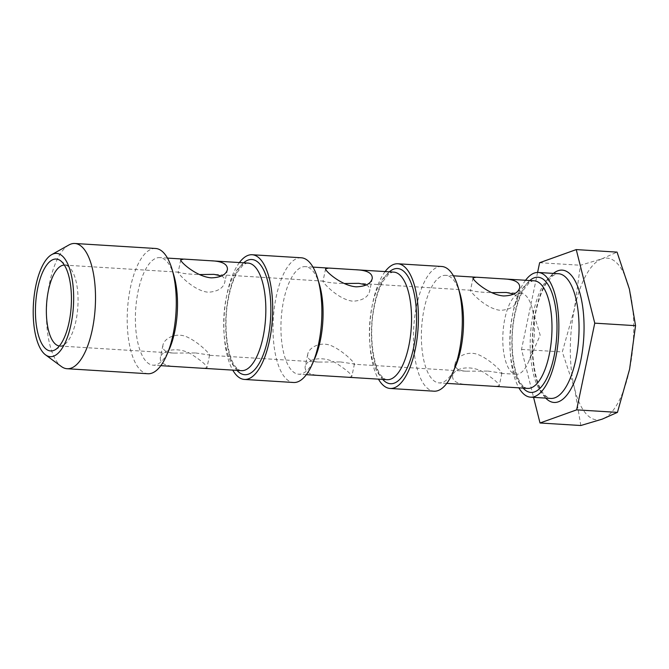 <?xml version="1.0" encoding="UTF-8"?>
<svg xmlns="http://www.w3.org/2000/svg" width="669" height="669" viewBox="0 0 669 669"><rect width="100%" height="100%" fill="white"/><g stroke="black" fill="none" stroke-linecap="round" stroke-linejoin="round"><path stroke-width="0.5" stroke-dasharray="3.35 2.51" d="M532.415 348.95A40.533 15.688 -86.5 0 0 531.738 306.77A40.533 15.688 -86.5 0 0 521.143 293.382A40.533 15.688 -86.5 0 0 502.979 332.869A40.533 15.688 -86.5 0 0 516.125 374.297A40.533 15.688 -86.5 0 0 528.301 362.322A40.533 15.688 -86.5 0 0 532.415 348.95M59.374 345.99A40.533 15.688 -86.5 0 0 59.708 346.024A40.533 15.688 -86.5 0 0 63.572 345.053A40.533 15.688 -86.5 0 0 75.998 320.668A40.533 15.688 -86.5 0 0 68.439 266.546A40.533 15.688 -86.5 0 0 64.717 265.108A40.533 15.688 -86.5 0 0 64.383 265.091M513.8 294.092C516.535 295.514 517.639 297.571 517.112 300.264C515.531 306.302 510.037 309.672 500.613 310.357C485.543 308.953 469.998 291.191 470.432 290.513L471.06 290.279C473.593 291.5 480.509 292.303 491.807 292.671M366.344 284.961C369.079 286.374 370.183 288.431 369.656 291.132C368.075 297.17 362.573 300.532 353.148 301.217C338.079 299.812 322.533 282.059 322.968 281.373L323.595 281.147C326.129 282.368 333.045 283.163 344.351 283.539M221.514 275.988C224.249 277.401 225.353 279.458 224.826 282.159C223.245 288.197 217.751 291.559 208.327 292.244C193.257 290.839 177.711 273.086 178.146 272.4L178.774 272.174C181.307 273.395 188.223 274.19 199.521 274.566M487.927 371.078L501.884 373.143C502.352 372.39 492.208 361.427 480.676 355.741C468.852 349.36 456.191 356.627 455.204 363.392C454.594 368.142 458.206 370.743 466.042 371.195L487.927 371.078M340.462 361.937L354.428 364.011C354.888 363.259 344.752 352.295 333.221 346.609C321.388 340.228 308.727 347.495 307.748 354.261C307.138 359.002 310.751 361.603 318.586 362.063L340.462 361.937M195.641 352.964L209.598 355.038C210.066 354.286 199.922 343.322 188.39 337.636C176.566 331.255 163.905 338.522 162.918 345.288C162.308 350.029 165.92 352.638 173.756 353.09L195.641 352.964M173.873 275.411A53.888 20.856 -86.5 0 0 159.774 257.615A53.888 20.856 -86.5 0 0 135.631 310.115A53.888 20.856 -86.5 0 0 153.117 365.182A53.888 20.856 -86.5 0 0 169.29 349.268M177.168 366.687C165.678 366.236 160.042 363.317 160.276 357.932C161.43 349.285 180.597 345.99 193.734 355.791C202.448 361.645 206.846 365.592 206.93 367.624L203.886 368.36M319.431 284.434A53.888 20.856 -86.5 0 0 305.34 266.638A53.888 20.856 -86.5 0 0 281.189 319.13A53.888 20.856 -86.5 0 0 298.675 374.205A53.888 20.856 -86.5 0 0 314.856 358.283M321.998 375.66C310.5 375.209 304.872 372.29 305.106 366.905C306.26 358.258 325.418 354.963 338.556 364.764C347.278 370.618 351.677 374.565 351.76 376.588L348.716 377.333M459.871 293.131A53.888 20.856 -86.5 0 0 445.78 275.335A53.888 20.856 -86.5 0 0 421.629 327.827A53.888 20.856 -86.5 0 0 439.115 382.902A53.888 20.856 -86.5 0 0 455.288 366.98M469.454 384.792C457.964 384.341 452.328 381.422 452.562 376.037C453.716 367.398 472.883 364.103 486.02 373.896C494.734 379.749 499.133 383.697 499.216 385.729L496.172 386.465M537.592 272.45L521.511 349.419L533.569 397.353M525.558 280.278A62.468 24.176 -86.5 0 0 518.893 387.844M441.749 266.488A62.468 24.176 -86.5 0 0 413.751 327.342A62.468 24.176 -86.5 0 0 434.022 391.189M385.118 271.581A62.468 24.176 -86.5 0 0 378.453 379.147M301.309 257.782A62.468 24.176 -86.5 0 0 273.312 318.645A62.468 24.176 -86.5 0 0 293.582 382.492M239.418 262.549A62.468 24.176 -86.5 0 0 232.753 370.116M155.618 248.483A62.744 24.285 -86.5 0 0 127.503 309.605A62.744 24.285 -86.5 0 0 147.857 373.737M68.882 244.988A62.744 24.285 -86.5 0 0 46.746 304.604A62.744 24.285 -86.5 0 0 61.347 366.503M521.511 349.419L562.303 351.944L574.454 308.785L580.416 265.25L601.824 258.87L617.044 252.113M539.624 262.716L580.416 265.25M580.817 425.517L574.654 388.923L562.303 351.944M601.824 258.87A81.066 31.376 -86.5 0 0 574.454 308.785A81.066 31.376 -86.5 0 0 574.654 388.923A81.066 31.376 -86.5 0 0 602.217 419.137A81.066 31.376 -86.5 0 0 629.588 369.221A81.066 31.376 -86.5 0 0 629.387 289.092A81.066 31.376 -86.5 0 0 601.824 258.87M248.115 263.093A53.888 20.856 -86.5 0 0 223.964 315.584A53.888 20.856 -86.5 0 0 241.45 370.659C240.748 371.061 239.076 370.082 236.425 367.733C227.828 359.521 222.961 326.94 228.104 300.297C230.22 288.506 233.33 279.107 237.436 272.099L242.747 265.384C245.724 263.352 247.513 262.591 248.115 263.093M393.815 272.116A53.888 20.856 -86.5 0 0 369.664 324.607A53.888 20.856 -86.5 0 0 387.15 379.683C386.456 380.084 384.775 379.114 382.124 376.756C373.528 368.544 368.669 335.972 373.804 309.321C375.928 297.538 379.039 288.138 383.136 281.131L388.455 274.407C391.432 272.383 393.213 271.614 393.815 272.116M534.255 280.813A53.888 20.856 -86.5 0 0 510.104 333.313A53.888 20.856 -86.5 0 0 527.59 388.388C526.896 388.789 525.215 387.811 522.564 385.461C513.968 377.249 509.101 344.669 514.244 318.026C516.368 306.235 519.479 296.835 523.576 289.828L528.895 283.112C531.863 281.08 533.653 280.319 534.255 280.813M553.43 273.404A66.29 25.656 -86.5 0 0 532.524 334.701A66.29 25.656 -86.5 0 0 545.712 398.105M558.481 273.721A62.468 24.176 -86.5 0 0 530.492 334.575A62.468 24.176 -86.5 0 0 550.763 398.423C549.826 398.883 547.777 397.695 544.599 394.877C534.498 385.101 529.012 347.663 534.899 316.922C537.341 303.341 540.937 292.478 545.695 284.35L551.917 276.489C555.412 274.073 557.603 273.153 558.481 273.721M529.798 280.537A57.701 22.336 -86.5 0 0 512.145 333.438A57.701 22.336 -86.5 0 0 523.133 388.112M389.358 271.84A57.701 22.336 -86.5 0 0 371.705 324.741A57.701 22.336 -86.5 0 0 382.693 379.407M243.65 262.817A57.701 22.336 -86.5 0 0 225.997 315.709A57.701 22.336 -86.5 0 0 236.985 370.383M521.143 293.382L506.274 292.462M471.06 290.279L358.818 283.33M323.595 281.147L213.988 274.357M178.765 272.174L64.717 265.108M516.125 374.297L501.265 373.377M466.042 371.195L353.801 364.237M318.586 362.063L208.979 355.272M173.756 353.09L59.708 346.024M211.571 260.826L210.534 260.759M183.866 259.112L183.089 259.062M167.484 258.092L159.774 257.615M160.828 365.667L153.117 365.182M356.393 269.799L355.356 269.732M328.696 268.085L327.91 268.035M312.983 267.107L305.34 266.638M306.318 374.673L298.675 374.205M503.857 278.931L502.82 278.873M476.152 277.217L475.375 277.167M453.423 275.812L445.78 275.335M446.758 383.379L439.115 382.902M68.439 266.546L60.503 260.701M63.572 345.053L54.983 349.87M528.301 362.322L540.176 335.177L531.738 306.77M455.204 363.392L452.562 376.037M501.884 373.143L499.258 385.737M473.058 277.919L470.432 290.513M519.746 287.662L517.112 300.264M307.748 354.261L305.106 366.905M354.428 364.011L351.794 376.597M325.602 268.779L322.968 281.373M372.282 278.53L369.648 291.132M162.918 345.288L160.276 357.932M209.598 355.038L206.972 367.624M180.772 259.806L178.146 272.4M227.46 269.557L224.826 282.159"/><path stroke-width="1" d="M64.383 265.091A40.533 15.688 -86.5 0 0 46.554 304.596A40.533 15.688 -86.5 0 0 59.374 345.99M491.807 292.671L506.274 292.462L513.8 294.092M344.351 283.539L358.818 283.322L366.344 284.961M199.521 274.566L213.988 274.357L221.514 275.988M45.484 354.813L61.347 366.503A62.744 24.285 -86.5 0 0 67.109 368.728L147.857 373.737A62.744 24.285 -86.5 0 0 166.698 355.197L169.29 349.268A53.888 20.856 -86.5 0 0 174.768 331.49A53.888 20.856 -86.5 0 0 173.873 275.411L172.025 269.206A62.744 24.285 -86.5 0 0 155.618 248.483L74.869 243.483A62.744 24.285 -86.5 0 0 68.882 244.988L51.697 254.63A51.73 20.02 -86.5 0 0 33.45 303.785A51.73 20.02 -86.5 0 0 45.484 354.813A51.73 20.02 -86.5 0 0 71.023 324.298A51.73 20.02 -86.5 0 0 70.479 271.572A51.73 20.02 -86.5 0 0 51.697 254.63M211.329 277.852C220.628 277.543 225.997 274.775 227.418 269.548C227.753 264.104 222.125 261.169 210.534 260.751L183.866 259.087L180.797 259.815C179.744 261.462 196.335 276.765 211.329 277.852M203.886 368.36L160.828 365.667M232.753 370.116A62.468 24.176 -86.5 0 0 244.428 379.44L293.582 382.492A62.468 24.176 -86.5 0 0 312.339 364.028L314.856 358.283A53.888 20.856 -86.5 0 0 320.326 340.504A53.888 20.856 -86.5 0 0 319.431 284.434L317.641 278.413A62.468 24.176 -86.5 0 0 301.309 257.782L252.154 254.738A62.468 24.176 -86.5 0 0 239.418 262.549M356.159 286.825C365.458 286.516 370.818 283.748 372.248 278.521C372.574 273.077 366.947 270.142 355.356 269.724L328.696 268.06L325.619 268.787C324.565 270.435 341.165 285.738 356.159 286.825M356.393 269.799L393.815 272.116A53.888 20.856 -86.5 0 1 408.809 345.99A53.888 20.856 -86.5 0 1 387.15 379.683L306.318 374.673M378.453 379.147A62.468 24.176 -86.5 0 0 390.136 388.472L434.022 391.189A62.468 24.176 -86.5 0 0 452.779 372.733L455.288 366.98A53.888 20.856 -86.5 0 0 460.765 349.201A53.888 20.856 -86.5 0 0 459.871 293.131L458.081 287.118A62.468 24.176 -86.5 0 0 441.749 266.488L397.863 263.77A62.468 24.176 -86.5 0 0 385.118 271.581M503.615 295.957C512.914 295.648 518.283 292.88 519.704 287.653C520.039 282.209 514.411 279.282 502.82 278.864L476.152 277.192L473.083 277.919C472.03 279.567 488.621 294.87 503.615 295.957M496.172 386.465L446.758 383.379M533.569 397.353L540.017 422.992L576.645 409.854L594.758 323.152L576.243 249.587L539.624 262.716L537.592 272.45M518.893 387.844A62.468 24.176 -86.5 0 0 530.567 397.169A62.468 24.176 -86.5 0 0 555.68 358.107A62.468 24.176 -86.5 0 0 538.294 272.467A62.468 24.176 -86.5 0 0 525.558 280.278M452.779 372.733A62.468 24.176 -86.5 0 0 459.126 352.12A62.468 24.176 -86.5 0 0 458.081 287.118M390.136 388.472A62.468 24.176 -86.5 0 0 415.24 349.402A62.468 24.176 -86.5 0 0 397.863 263.77M312.339 364.028A62.468 24.176 -86.5 0 0 318.687 343.423A62.468 24.176 -86.5 0 0 317.641 278.413M244.428 379.44A62.468 24.176 -86.5 0 0 269.532 340.379A62.468 24.176 -86.5 0 0 252.154 254.738M166.698 355.197A62.744 24.285 -86.5 0 0 173.079 334.5A62.744 24.285 -86.5 0 0 172.025 269.206M67.109 368.728A62.744 24.285 -86.5 0 0 92.322 329.491A62.744 24.285 -86.5 0 0 74.869 243.483M69.091 322.182A46.044 17.82 -86.5 0 0 60.503 260.701A46.044 17.82 -86.5 0 0 35.649 303.918A46.044 17.82 -86.5 0 0 54.983 349.87A46.044 17.82 -86.5 0 0 69.091 322.182M576.243 249.587L617.044 252.113L629.387 289.092L635.55 325.678L629.588 369.221L617.437 412.38L602.217 419.137L580.817 425.517L540.017 422.992M594.758 323.152L635.55 325.678M576.645 409.854L617.437 412.38M203.886 368.335L241.45 370.659A53.888 20.856 -86.5 0 0 263.101 336.959A53.888 20.856 -86.5 0 0 248.115 263.093L211.571 260.826M496.172 386.439L527.59 388.388A53.888 20.856 -86.5 0 0 549.249 354.687A53.888 20.856 -86.5 0 0 534.255 280.813L503.857 278.931M545.712 398.105A66.29 25.656 -86.5 0 0 580.675 360.992A66.29 25.656 -86.5 0 0 579.27 291.048A66.29 25.656 -86.5 0 0 553.43 273.404M530.567 397.169L550.763 398.423A62.468 24.176 -86.5 0 0 575.867 359.353A62.468 24.176 -86.5 0 0 558.481 273.721L538.294 272.467M523.133 388.112A57.701 22.336 -86.5 0 0 554.057 356.326A57.701 22.336 -86.5 0 0 552.669 294.929A57.701 22.336 -86.5 0 0 529.798 280.537M382.693 379.407A57.701 22.336 -86.5 0 0 413.618 347.629A57.701 22.336 -86.5 0 0 412.238 286.223A57.701 22.336 -86.5 0 0 389.358 271.84M236.985 370.383A57.701 22.336 -86.5 0 0 267.909 338.598A57.701 22.336 -86.5 0 0 266.53 277.2A57.701 22.336 -86.5 0 0 243.65 262.817M183.089 259.062L167.484 258.092M327.91 268.035L312.983 267.107M475.375 277.167L453.423 275.812"/></g></svg>
